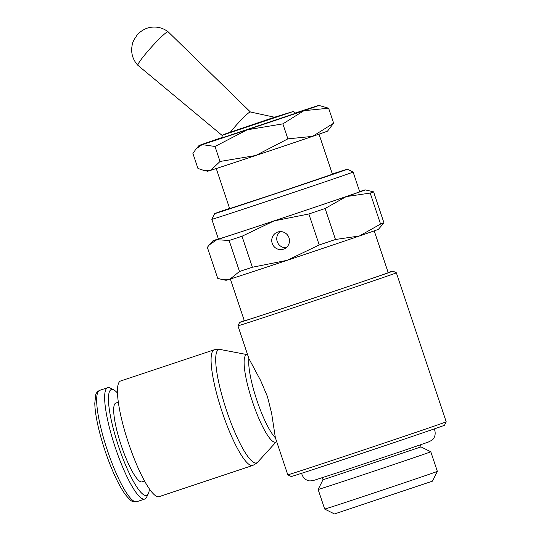 <?xml version="1.0" encoding="UTF-8"?>
<svg xmlns="http://www.w3.org/2000/svg" width="541" height="541" viewBox="0 0 541 541"><rect width="100%" height="100%" fill="white"/><g stroke="black" fill="none" stroke-linecap="round" stroke-linejoin="round"><path stroke-width="0.81" d="M223.825 134.75L222.885 135.054L222.993 137.515L225.408 136.799L294.257 113.725L294.96 113.441L293.574 111.392L222.885 135.054M222.987 137.319L214.973 140.315L254.216 127.378L305.151 110.094L294.852 113.279M216.258 168.542L229.661 208.61L275.998 193.441L332.424 174.222L319.014 134.161M229.58 208.359A69.985 0.413 -18.5 0 0 215.981 213.1A69.985 0.413 -18.5 0 0 214.676 213.621L211.829 219.335A74.496 0.44 -18.5 0 0 275.538 198.479A74.496 0.44 -18.5 0 0 351.731 172.613A74.496 0.44 -18.5 0 0 353.124 172.058A74.496 0.44 -18.5 0 0 353.117 172.058L347.403 169.205A69.985 0.413 -18.5 0 0 332.336 173.979M214.676 213.621A69.985 0.413 -18.5 0 0 274.328 194.097A69.985 0.413 -18.5 0 0 346.105 169.732A69.985 0.413 -18.5 0 0 347.403 169.205M211.829 219.335L218.415 239.034A74.496 0.44 -18.5 0 0 282.125 218.179A74.496 0.44 -18.5 0 0 358.325 192.312A74.496 0.44 -18.5 0 0 359.711 191.757L353.124 172.058M230.358 279L244.349 320.813A75.855 0.446 -18.5 0 0 309.222 299.579A75.855 0.446 -18.5 0 0 386.801 273.246A75.855 0.446 -18.5 0 0 388.215 272.678L374.223 230.865M244.295 320.657A80.819 0.48 -18.5 0 0 241.151 321.78A80.819 0.48 -18.5 0 0 239.643 322.382L237.932 325.81A83.53 0.494 -18.5 0 0 237.932 325.817A83.53 0.494 -18.5 0 0 309.364 302.433A83.53 0.494 -18.5 0 0 394.795 273.435A83.53 0.494 -18.5 0 0 396.357 272.806A83.53 0.494 -18.5 0 0 396.35 272.806L446.21 421.811A83.53 0.494 -18.5 0 1 444.655 422.433A83.53 0.494 -18.5 0 1 359.454 451.356A83.53 0.494 -18.5 0 1 287.792 474.822A83.53 0.494 -18.5 0 0 287.792 474.822L275.383 437.743A44.849 8.94 -108.4 0 1 256.826 400.13A44.849 8.94 -108.4 0 1 248.901 358.602L260.654 380.566L267.45 396.587L271.65 413.432L275.355 437.669M239.643 322.382A80.819 0.48 -18.5 0 0 308.532 299.836A80.819 0.48 -18.5 0 0 391.42 271.704A80.819 0.48 -18.5 0 0 392.922 271.095A80.819 0.48 -18.5 0 0 388.161 272.522M287.792 474.822L291.22 476.526A80.819 0.48 -18.5 0 0 360.556 453.825A80.819 0.48 -18.5 0 0 442.991 425.841A80.819 0.48 -18.5 0 0 444.499 425.24L446.21 421.811M221.397 279.345L226.037 280.285A80.366 0.473 -18.5 0 0 230.02 279.109L221.397 279.345L217.725 278.338L207.359 247.352L209.272 244.931L216.84 239.717A80.366 0.473 161.5 0 1 212.85 240.887A80.366 0.473 161.5 0 1 214.351 240.292A80.366 0.473 161.5 0 1 218.361 238.865M359.657 191.588A80.366 0.473 161.5 0 1 361.287 191.068A80.366 0.473 161.5 0 1 365.27 189.891A80.366 0.473 161.5 0 1 363.782 190.493A80.366 0.473 161.5 0 1 346.247 196.593L370.193 193.083A88.041 0.521 -18.5 0 0 372.323 192.319A88.041 0.521 -18.5 0 0 373.581 191.839L383.948 222.824A88.041 0.521 161.5 0 1 382.69 223.305A88.041 0.521 161.5 0 1 380.56 224.069L359.427 235.984A80.366 0.473 -18.5 0 0 376.962 229.884A80.366 0.473 -18.5 0 0 378.457 229.289L383.948 222.824M380.56 224.069L370.193 193.083M159.216 496.618A60.95 12.145 -108.4 0 1 159.149 496.645A60.95 12.145 -108.4 0 1 128.413 442.829A60.95 12.145 -108.4 0 1 120.535 381.013A60.95 12.145 -108.4 0 1 120.602 380.992A60.95 12.145 -108.4 0 1 120.677 380.965M252.85 465.416A60.95 12.145 -108.4 0 1 252.782 465.436C256.407 463.481 258.071 462.359 257.766 462.075A59.753 11.909 -108.4 0 1 257.705 462.142A59.753 11.909 -108.4 0 1 256.637 462.886A59.753 11.909 -108.4 0 1 226.496 410.328A59.753 11.909 -108.4 0 1 218.72 349.56A59.753 11.909 -108.4 0 1 220.16 349.466A59.753 11.909 -108.4 0 1 220.248 349.486C220.315 349.073 218.314 349.175 214.243 349.784L120.602 380.992M276.607 441.395L276.532 441.476A46.053 9.177 -108.4 0 1 276.485 441.53A46.053 9.177 -108.4 0 1 275.66 442.105A46.053 9.177 -108.4 0 1 252.431 401.598A46.053 9.177 -108.4 0 1 246.439 354.768A46.053 9.177 -108.4 0 1 247.541 354.693A46.053 9.177 -108.4 0 1 247.595 354.707M149.397 488.888A55.764 11.111 -108.4 0 1 148.369 493.534L146.658 497.132A58.699 11.699 -108.4 0 1 144.86 499.025A58.699 11.699 -108.4 0 1 144.792 499.045A58.699 11.699 -108.4 0 1 115.192 447.231A58.699 11.699 -108.4 0 1 107.612 387.701A58.699 11.699 -108.4 0 1 107.679 387.681A58.699 11.699 -108.4 0 1 110.323 388.086L113.847 389.946A55.764 11.111 -108.4 0 1 117.458 393.043M148.369 493.534A55.764 11.111 -108.4 0 1 146.658 495.333A55.764 11.111 -108.4 0 1 118.526 446.284A55.764 11.111 -108.4 0 1 111.27 389.574A55.764 11.111 -108.4 0 1 113.847 389.946M142.141 481.842A41.535 8.277 -108.4 0 1 142.094 481.862A41.535 8.277 -108.4 0 1 121.15 445.189A41.535 8.277 -108.4 0 1 115.781 403.065A41.535 8.277 -108.4 0 1 115.828 403.045A41.535 8.277 -108.4 0 1 115.875 403.031M222.926 136.082L137.908 65.333A22.573 2.137 -48 0 1 137.887 65.319A22.573 2.137 -48 0 1 148.789 50.103A22.573 2.137 -48 0 1 167.609 31.791A22.573 2.137 -48 0 1 168.109 31.77A22.573 2.137 -48 0 1 168.129 31.784L250.409 111.987M274.111 117.519L223.264 134.587L274.821 117.12L293.574 111.392M230.31 132.281A18.063 1.704 -48 0 1 250.023 112.028A18.063 1.704 -48 0 1 250.348 111.973L274.916 117.309M324.688 509.074A59.402 0.352 -18.5 0 0 375.657 492.384A59.402 0.352 -18.5 0 0 436.249 471.82A59.402 0.352 -18.5 0 0 437.351 471.373L432.475 481.159L334.473 513.95L324.688 509.074L318.128 489.477A59.402 0.352 -18.5 0 0 368.935 472.848A59.402 0.352 -18.5 0 0 429.689 452.222A59.402 0.352 -18.5 0 0 430.798 451.782A59.402 0.352 -18.5 0 0 430.798 451.776L421.013 446.9L420.337 444.885M322.335 477.676L323.011 479.698L326.318 478.704L421.013 446.9M437.351 471.373A59.402 0.352 -18.5 0 0 437.358 471.373L430.798 451.782M286.088 247.771A9.028 8.852 69.8 0 1 280.15 231.609M289.009 237.817A9.028 8.852 69.8 0 1 283.727 249.09A9.028 8.852 69.8 0 1 272.218 243.409A9.028 8.852 69.8 0 1 277.499 232.136A9.028 8.852 69.8 0 1 289.009 237.817M325.114 208.501L335.481 239.487A88.041 0.521 161.5 0 1 319.224 244.965L308.857 213.979A88.041 0.521 -18.5 0 0 325.114 208.501L346.247 196.593A80.366 0.473 161.5 0 1 274.023 220.917A80.366 0.473 161.5 0 1 216.84 239.717L229.127 240.488A88.041 0.521 -18.5 0 0 242.003 236.255L252.37 267.247A88.041 0.521 161.5 0 1 239.494 271.481L229.127 240.488M239.494 271.481L230.02 279.109A80.366 0.473 -18.5 0 0 287.203 260.309A80.366 0.473 -18.5 0 0 359.427 235.984L335.481 239.487M319.224 244.965L287.203 260.309L252.37 267.247M242.003 236.255L274.023 220.917L308.857 213.979M373.581 191.839L365.27 189.891M222.987 137.279L207.602 142.668L254.087 127.453L309.351 108.694L294.825 113.245M203.991 170.489L207.636 171.226A63.209 0.372 -18.5 0 0 210.767 170.3L203.991 170.489L197.925 168.427L192.914 153.448L196.221 148.714L202.172 144.609A63.209 0.372 161.5 0 1 199.034 145.529A63.209 0.372 161.5 0 1 200.211 145.062A63.209 0.372 161.5 0 1 213.999 140.268A63.209 0.372 161.5 0 1 222.98 137.204M317.743 105.894A63.209 0.372 161.5 0 1 303.954 110.689L328.624 108.22L318.92 105.421A63.209 0.372 161.5 0 1 317.743 105.894M333.641 123.199L312.549 136.379A63.209 0.372 -18.5 0 0 326.338 131.585A63.209 0.372 -18.5 0 0 327.515 131.118L333.641 123.199L328.624 108.22M312.549 136.379L287.88 138.854L255.744 155.51A63.209 0.372 -18.5 0 0 312.549 136.379M255.744 155.51L220.025 161.468L210.767 170.3A63.209 0.372 -18.5 0 0 255.744 155.51M282.869 123.869L303.954 110.689A63.209 0.372 161.5 0 1 247.149 129.82L282.869 123.869L287.88 138.854M294.784 113.184A63.209 0.372 161.5 0 1 315.788 106.347A63.209 0.372 161.5 0 1 318.92 105.421M202.172 144.609L215.014 146.483L247.149 129.82A63.209 0.372 161.5 0 1 202.172 144.609M220.025 161.468L215.014 146.483M159.149 496.645L252.782 465.436A60.95 12.145 -108.4 0 1 222.101 411.802A60.95 12.145 -108.4 0 1 214.168 349.811A60.95 12.145 -108.4 0 1 214.243 349.784M136.88 501.683A58.699 11.699 -108.4 0 1 136.819 501.703A58.699 11.699 -108.4 0 1 107.274 450.058A58.699 11.699 -108.4 0 1 99.632 390.359A58.699 11.699 -108.4 0 1 99.7 390.338A58.699 11.699 -108.4 0 1 99.767 390.318M273.746 117.728A30.823 2.915 -48 0 1 274.625 117.282A30.823 2.915 -48 0 1 275.193 117.194M434.065 428.729L434.775 430.325C436.262 435.904 433.165 439.468 431.806 440.286L428.188 442.125L403.478 450.639L340.161 471.826L314.605 480.137L310.412 480.902C308.83 481.064 304.211 480.083 302.04 474.741L301.655 473.037M248.928 358.683L237.932 325.817M212.85 240.887L209.272 244.931M247.541 354.693L220.16 349.466M276.485 441.53L257.705 462.142M144.792 499.045L136.819 501.703C132.728 501.811 132.444 503.13 125.174 494.359C118.269 484.466 111.554 469.94 105.042 450.781C101.546 440.306 98.875 430.433 97.022 421.155C95.629 414.122 94.885 408.164 94.79 403.275L95.703 394.944C96.17 392.922 97.502 391.386 99.7 390.338L107.679 387.681M118.31 402.22L115.828 403.045M137.887 65.319C133.546 60.633 131.47 55.108 131.659 48.731C132.592 41.028 132.991 42.665 133.816 40.075L137.225 34.874C137.38 34.313 143.561 28.112 151.02 27.287C157.323 26.455 163.017 27.949 168.109 31.77M323.011 479.698L318.128 489.477M144.575 481.037L142.094 481.862M392.922 271.095L396.35 272.806M199.034 145.529L196.221 148.714"/></g></svg>
